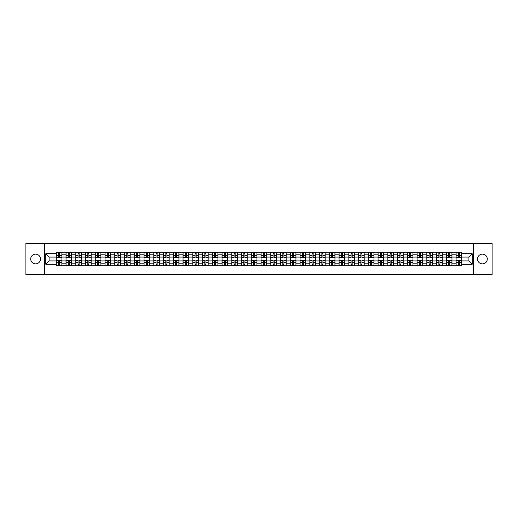 <?xml version="1.0" encoding="UTF-8"?>
<svg xmlns="http://www.w3.org/2000/svg" width="518" height="518" viewBox="0 0 518 518"><rect width="100%" height="100%" fill="white"/><g stroke="black" fill="none" stroke-linecap="round" stroke-linejoin="round"><path stroke-width="0.78" d="M482.413 254.124A4.876 4.876 0 0 0 477.538 259A4.876 4.876 0 0 0 482.413 263.876A4.876 4.876 0 0 0 487.289 259A4.876 4.876 0 0 0 482.413 254.124M35.587 254.124A4.876 4.876 0 0 0 30.711 259A4.876 4.876 0 0 0 35.587 263.876A4.876 4.876 0 0 0 40.462 259A4.876 4.876 0 0 0 35.587 254.124M473.471 274.631L492.1 274.631L492.1 243.369L25.9 243.369L25.9 274.631L473.471 274.631L473.471 243.369M66.032 265.721L66.032 254.189L61.907 254.189L61.907 265.721M61.907 254.189L61.907 252.279M66.032 254.189L66.032 252.279M71.659 252.279L71.659 265.721M75.783 265.721L75.783 252.279M81.41 252.279L81.41 265.721M85.535 265.721L85.535 252.279M91.162 252.279L91.162 265.721M95.286 265.721L95.286 252.279M100.913 252.279L100.913 265.721M105.037 265.721L105.037 252.279M110.664 252.279L110.664 265.721M114.789 265.721L114.789 252.279M120.416 252.279L120.416 265.721M124.54 265.721L124.54 252.279M130.167 252.279L130.167 265.721M134.291 265.721L134.291 252.279M139.918 252.279L139.918 265.721M144.043 265.721L144.043 252.279M149.67 252.279L149.67 265.721M153.794 265.721L153.794 252.279M159.421 252.279L159.421 265.721M163.546 265.721L163.546 252.279M169.172 252.279L169.172 265.721M173.297 265.721L173.297 252.279M178.924 252.279L178.924 265.721M183.048 265.721L183.048 252.279M188.675 252.279L188.675 265.721M192.8 265.721L192.8 252.279M198.426 252.279L198.426 265.721M202.551 265.721L202.551 252.279M208.178 252.279L208.178 265.721M212.302 265.721L212.302 252.279M217.929 252.279L217.929 265.721M222.054 265.721L222.054 252.279M227.68 252.279L227.68 265.721M231.805 265.721L231.805 252.279M237.432 252.279L237.432 265.721M241.563 265.721L241.563 252.279M247.183 252.279L247.183 265.721M251.314 265.721L251.314 252.279M256.934 252.279L256.934 265.721M261.066 265.721L261.066 252.279M266.686 252.279L266.686 265.721M270.817 265.721L270.817 252.279M276.437 252.279L276.437 265.721M280.568 265.721L280.568 252.279M286.195 252.279L286.195 265.721M290.32 265.721L290.32 252.279M295.946 252.279L295.946 265.721M300.071 265.721L300.071 252.279M305.698 252.279L305.698 265.721M309.822 265.721L309.822 252.279M315.449 252.279L315.449 265.721M319.574 265.721L319.574 252.279M325.2 252.279L325.2 265.721M329.325 265.721L329.325 252.279M334.952 252.279L334.952 265.721M339.076 265.721L339.076 252.279M344.703 252.279L344.703 265.721M348.828 265.721L348.828 252.279M354.454 252.279L354.454 265.721M358.579 265.721L358.579 252.279M364.206 252.279L364.206 265.721M368.33 265.721L368.33 252.279M373.957 252.279L373.957 265.721M378.082 265.721L378.082 252.279M383.709 252.279L383.709 265.721M387.833 265.721L387.833 252.279M393.46 252.279L393.46 265.721M397.584 265.721L397.584 252.279M403.211 252.279L403.211 265.721M407.336 265.721L407.336 252.279M412.963 252.279L412.963 265.721M417.087 265.721L417.087 252.279M422.714 252.279L422.714 265.721M426.838 265.721L426.838 252.279M432.465 252.279L432.465 265.721M436.59 265.721L436.59 252.279M442.217 252.279L442.217 265.721M446.341 265.721L446.341 252.279M451.968 252.279L451.968 265.721M456.093 265.721L456.093 252.279M456.093 260.936L451.968 260.936M446.341 260.936L442.217 260.936M436.59 260.936L432.465 260.936M426.838 260.936L422.714 260.936M417.087 260.936L412.963 260.936M407.336 260.936L403.211 260.936M397.584 260.936L393.46 260.936M387.833 260.936L383.709 260.936M378.082 260.936L373.957 260.936M368.33 260.936L364.206 260.936M358.579 260.936L354.454 260.936M348.828 260.936L344.703 260.936M339.076 260.936L334.952 260.936M329.325 260.936L325.2 260.936M319.574 260.936L315.449 260.936M309.822 260.936L305.698 260.936M300.071 260.936L295.946 260.936M290.32 260.936L286.195 260.936M280.568 260.936L276.437 260.936M270.817 260.936L266.686 260.936M261.066 260.936L256.934 260.936M251.314 260.936L247.183 260.936M241.563 260.936L237.432 260.936M231.805 260.936L227.68 260.936M222.054 260.936L217.929 260.936M212.302 260.936L208.178 260.936M202.551 260.936L198.426 260.936M192.8 260.936L188.675 260.936M183.048 260.936L178.924 260.936M173.297 260.936L169.172 260.936M163.546 260.936L159.421 260.936M153.794 260.936L149.67 260.936M144.043 260.936L139.918 260.936M134.291 260.936L130.167 260.936M124.54 260.936L120.416 260.936M114.789 260.936L110.664 260.936M105.037 260.936L100.913 260.936M95.286 260.936L91.162 260.936M85.535 260.936L81.41 260.936M75.783 260.936L71.659 260.936M66.032 260.936L61.907 260.936M456.093 257.064L451.968 257.064M446.341 257.064L442.217 257.064M436.59 257.064L432.465 257.064M426.838 257.064L422.714 257.064M417.087 257.064L412.963 257.064M407.336 257.064L403.211 257.064M397.584 257.064L393.46 257.064M387.833 257.064L383.709 257.064M378.082 257.064L373.957 257.064M368.33 257.064L364.206 257.064M358.579 257.064L354.454 257.064M348.828 257.064L344.703 257.064M339.076 257.064L334.952 257.064M329.325 257.064L325.2 257.064M319.574 257.064L315.449 257.064M309.822 257.064L305.698 257.064M300.071 257.064L295.946 257.064M290.32 257.064L286.195 257.064M280.568 257.064L276.437 257.064M270.817 257.064L266.686 257.064M261.066 257.064L256.934 257.064M251.314 257.064L247.183 257.064M241.563 257.064L237.432 257.064M231.805 257.064L227.68 257.064M222.054 257.064L217.929 257.064M212.302 257.064L208.178 257.064M202.551 257.064L198.426 257.064M192.8 257.064L188.675 257.064M183.048 257.064L178.924 257.064M173.297 257.064L169.172 257.064M163.546 257.064L159.421 257.064M153.794 257.064L149.67 257.064M144.043 257.064L139.918 257.064M134.291 257.064L130.167 257.064M124.54 257.064L120.416 257.064M114.789 257.064L110.664 257.064M105.037 257.064L100.913 257.064M95.286 257.064L91.162 257.064M85.535 257.064L81.41 257.064M75.783 257.064L71.659 257.064M66.032 257.064L61.907 257.064M49.093 260.936L56.281 260.936L56.281 257.064L49.093 257.064L49.093 260.936L45.778 264.251L45.778 253.749L56.281 253.749L56.281 257.064M461.719 257.064L461.719 260.936L468.907 260.936L468.907 257.064L461.719 257.064L461.719 252.279L56.281 252.279L56.281 253.749M461.719 253.749L472.222 253.749L472.222 264.251L461.719 264.251L461.719 260.936M56.281 260.936L56.281 265.721L461.719 265.721L461.719 264.251M56.281 264.251L45.778 264.251M44.529 274.631L44.529 243.369M59.622 264.782L58.56 264.782M58.56 253.218L59.622 253.218M69.373 264.782L68.311 264.782M68.311 253.218L69.373 253.218M79.124 264.782L78.063 264.782M78.063 253.218L79.124 253.218M88.876 264.782L87.814 264.782M87.814 253.218L88.876 253.218M98.634 264.782L97.565 264.782M97.565 253.218L98.634 253.218M108.385 264.782L107.317 264.782M107.317 253.218L108.385 253.218M118.136 264.782L117.068 264.782M117.068 253.218L118.136 253.218M127.888 264.782L126.819 264.782M126.819 253.218L127.888 253.218M137.639 264.782L136.577 264.782M136.577 253.218L137.639 253.218M147.39 264.782L146.329 264.782M146.329 253.218L147.39 253.218M157.142 264.782L156.08 264.782M156.08 253.218L157.142 253.218M166.893 264.782L165.831 264.782M165.831 253.218L166.893 253.218M176.644 264.782L175.583 264.782M175.583 253.218L176.644 253.218M186.396 264.782L185.334 264.782M185.334 253.218L186.396 253.218M196.147 264.782L195.085 264.782M195.085 253.218L196.147 253.218M205.899 264.782L204.837 264.782M204.837 253.218L205.899 253.218M215.65 264.782L214.588 264.782M214.588 253.218L215.65 253.218M225.401 264.782L224.339 264.782M224.339 253.218L225.401 253.218M235.153 264.782L234.091 264.782M234.091 253.218L235.153 253.218M244.904 264.782L243.842 264.782M243.842 253.218L244.904 253.218M254.655 264.782L253.593 264.782M253.593 253.218L254.655 253.218M264.407 264.782L263.345 264.782M263.345 253.218L264.407 253.218M274.158 264.782L273.096 264.782M273.096 253.218L274.158 253.218M283.909 264.782L282.847 264.782M282.847 253.218L283.909 253.218M293.661 264.782L292.599 264.782M292.599 253.218L293.661 253.218M303.412 264.782L302.35 264.782M302.35 253.218L303.412 253.218M313.163 264.782L312.101 264.782M312.101 253.218L313.163 253.218M322.915 264.782L321.853 264.782M321.853 253.218L322.915 253.218M332.666 264.782L331.604 264.782M331.604 253.218L332.666 253.218M342.417 264.782L341.356 264.782M341.356 253.218L342.417 253.218M352.169 264.782L351.107 264.782M351.107 253.218L352.169 253.218M361.92 264.782L360.858 264.782M360.858 253.218L361.92 253.218M371.671 264.782L370.61 264.782M370.61 253.218L371.671 253.218M381.423 264.782L380.361 264.782M380.361 253.218L381.423 253.218M391.181 264.782L390.112 264.782M390.112 253.218L391.181 253.218M400.932 264.782L399.864 264.782M399.864 253.218L400.932 253.218M410.683 264.782L409.615 264.782M409.615 253.218L410.683 253.218M420.435 264.782L419.366 264.782M419.366 253.218L420.435 253.218M430.186 264.782L429.124 264.782M429.124 253.218L430.186 253.218M439.937 264.782L438.875 264.782M438.875 253.218L439.937 253.218M449.689 264.782L448.627 264.782M448.627 253.218L449.689 253.218M459.44 264.782L458.378 264.782M458.378 253.218L459.44 253.218M45.778 253.749L49.093 257.064M468.907 260.936L472.222 264.251M468.907 257.064L472.222 253.749M59.622 257.653L59.622 252.344L61.875 252.344L61.875 257.653L59.622 257.653M58.56 253.153L59.622 253.153M57.621 252.344L56.313 252.344L56.313 257.653L58.56 257.653L58.56 252.344L59.622 252.344M58.56 260.347L58.56 265.656L56.313 265.656L56.313 260.347L58.56 260.347M59.622 264.847L58.56 264.847M60.561 265.656L61.875 265.656L61.875 260.347L59.622 260.347L59.622 265.656L58.56 265.656M69.373 257.653L69.373 252.344L71.626 252.344L71.626 257.653L69.373 257.653M68.311 253.153L69.373 253.153M67.372 252.344L66.064 252.344L66.064 257.653L68.311 257.653L68.311 252.344L69.373 252.344M79.124 257.653L79.124 252.344L81.378 252.344L81.378 257.653L79.124 257.653M78.063 253.153L79.124 253.153M77.13 252.344L75.816 252.344L75.816 257.653L78.063 257.653L78.063 252.344L79.124 252.344M68.311 260.347L68.311 265.656L66.064 265.656L66.064 260.347L68.311 260.347M69.373 264.847L68.311 264.847M70.312 265.656L71.626 265.656L71.626 260.347L69.373 260.347L69.373 265.656L68.311 265.656M78.063 260.347L78.063 265.656L75.816 265.656L75.816 260.347L78.063 260.347M79.124 264.847L78.063 264.847M80.063 265.656L81.378 265.656L81.378 260.347L79.124 260.347L79.124 265.656L78.063 265.656M88.876 257.653L88.876 252.344L91.129 252.344L91.129 257.653L88.876 257.653M87.814 253.153L88.876 253.153M86.882 252.344L85.567 252.344L85.567 257.653L87.814 257.653L87.814 252.344L88.876 252.344M98.634 257.653L98.634 252.344L100.88 252.344L100.88 257.653L98.634 257.653M97.565 253.153L98.634 253.153M96.633 252.344L95.318 252.344L95.318 257.653L97.565 257.653L97.565 252.344L98.634 252.344M108.385 257.653L108.385 252.344L110.632 252.344L110.632 257.653L108.385 257.653M107.317 253.153L108.385 253.153M106.384 252.344L105.07 252.344L105.07 257.653L107.317 257.653L107.317 252.344L108.385 252.344M87.814 260.347L87.814 265.656L85.567 265.656L85.567 260.347L87.814 260.347M88.876 264.847L87.814 264.847M89.815 265.656L91.129 265.656L91.129 260.347L88.876 260.347L88.876 265.656L87.814 265.656M97.565 260.347L97.565 265.656L95.318 265.656L95.318 260.347L97.565 260.347M98.634 264.847L97.565 264.847M99.566 265.656L100.88 265.656L100.88 260.347L98.634 260.347L98.634 265.656L97.565 265.656M107.317 260.347L107.317 265.656L105.07 265.656L105.07 260.347L107.317 260.347M108.385 264.847L107.317 264.847M109.317 265.656L110.632 265.656L110.632 260.347L108.385 260.347L108.385 265.656L107.317 265.656M117.068 260.347L117.068 265.656L114.821 265.656L114.821 260.347L117.068 260.347M118.136 264.847L117.068 264.847M119.069 265.656L120.383 265.656L120.383 260.347L118.136 260.347L118.136 265.656L117.068 265.656M126.819 260.347L126.819 265.656L124.573 265.656L124.573 260.347L126.819 260.347M127.888 264.847L126.819 264.847M128.82 265.656L130.135 265.656L130.135 260.347L127.888 260.347L127.888 265.656L126.819 265.656M136.577 260.347L136.577 265.656L134.324 265.656L134.324 260.347L136.577 260.347M137.639 264.847L136.577 264.847M138.571 265.656L139.886 265.656L139.886 260.347L137.639 260.347L137.639 265.656L136.577 265.656M146.329 260.347L146.329 265.656L144.075 265.656L144.075 260.347L146.329 260.347M147.39 264.847L146.329 264.847M148.323 265.656L149.637 265.656L149.637 260.347L147.39 260.347L147.39 265.656L146.329 265.656M156.08 260.347L156.08 265.656L153.827 265.656L153.827 260.347L156.08 260.347M157.142 264.847L156.08 264.847M158.081 265.656L159.389 265.656L159.389 260.347L157.142 260.347L157.142 265.656L156.08 265.656M165.831 260.347L165.831 265.656L163.578 265.656L163.578 260.347L165.831 260.347M166.893 264.847L165.831 264.847M167.832 265.656L169.14 265.656L169.14 260.347L166.893 260.347L166.893 265.656L165.831 265.656M175.583 260.347L175.583 265.656L173.329 265.656L173.329 260.347L175.583 260.347M176.644 264.847L175.583 264.847M177.583 265.656L178.891 265.656L178.891 260.347L176.644 260.347L176.644 265.656L175.583 265.656M185.334 260.347L185.334 265.656L183.081 265.656L183.081 260.347L185.334 260.347M186.396 264.847L185.334 264.847M187.335 265.656L188.643 265.656L188.643 260.347L186.396 260.347L186.396 265.656L185.334 265.656M195.085 260.347L195.085 265.656L192.832 265.656L192.832 260.347L195.085 260.347M196.147 264.847L195.085 264.847M197.086 265.656L198.394 265.656L198.394 260.347L196.147 260.347L196.147 265.656L195.085 265.656M204.837 260.347L204.837 265.656L202.583 265.656L202.583 260.347L204.837 260.347M205.899 264.847L204.837 264.847M206.837 265.656L208.145 265.656L208.145 260.347L205.899 260.347L205.899 265.656L204.837 265.656M214.588 260.347L214.588 265.656L212.335 265.656L212.335 260.347L214.588 260.347M215.65 264.847L214.588 264.847M216.589 265.656L217.897 265.656L217.897 260.347L215.65 260.347L215.65 265.656L214.588 265.656M224.339 260.347L224.339 265.656L222.086 265.656L222.086 260.347L224.339 260.347M225.401 264.847L224.339 264.847M226.34 265.656L227.648 265.656L227.648 260.347L225.401 260.347L225.401 265.656L224.339 265.656M234.091 260.347L234.091 265.656L231.837 265.656L231.837 260.347L234.091 260.347M235.153 264.847L234.091 264.847M236.091 265.656L237.406 265.656L237.406 260.347L235.153 260.347L235.153 265.656L234.091 265.656M243.842 260.347L243.842 265.656L241.589 265.656L241.589 260.347L243.842 260.347M244.904 264.847L243.842 264.847M245.843 265.656L247.157 265.656L247.157 260.347L244.904 260.347L244.904 265.656L243.842 265.656M253.593 260.347L253.593 265.656L251.34 265.656L251.34 260.347L253.593 260.347M254.655 264.847L253.593 264.847M255.594 265.656L256.909 265.656L256.909 260.347L254.655 260.347L254.655 265.656L253.593 265.656M263.345 260.347L263.345 265.656L261.091 265.656L261.091 260.347L263.345 260.347M264.407 264.847L263.345 264.847M265.346 265.656L266.66 265.656L266.66 260.347L264.407 260.347L264.407 265.656L263.345 265.656M118.136 257.653L118.136 252.344L120.383 252.344L120.383 257.653L118.136 257.653M117.068 253.153L118.136 253.153M116.136 252.344L114.821 252.344L114.821 257.653L117.068 257.653L117.068 252.344L118.136 252.344M127.888 257.653L127.888 252.344L130.135 252.344L130.135 257.653L127.888 257.653M126.819 253.153L127.888 253.153M125.887 252.344L124.573 252.344L124.573 257.653L126.819 257.653L126.819 252.344L127.888 252.344M137.639 257.653L137.639 252.344L139.886 252.344L139.886 257.653L137.639 257.653M136.577 253.153L137.639 253.153M135.638 252.344L134.324 252.344L134.324 257.653L136.577 257.653L136.577 252.344L137.639 252.344M147.39 257.653L147.39 252.344L149.637 252.344L149.637 257.653L147.39 257.653M146.329 253.153L147.39 253.153M145.39 252.344L144.075 252.344L144.075 257.653L146.329 257.653L146.329 252.344L147.39 252.344M157.142 257.653L157.142 252.344L159.389 252.344L159.389 257.653L157.142 257.653M156.08 253.153L157.142 253.153M155.141 252.344L153.827 252.344L153.827 257.653L156.08 257.653L156.08 252.344L157.142 252.344M166.893 257.653L166.893 252.344L169.14 252.344L169.14 257.653L166.893 257.653M165.831 253.153L166.893 253.153M164.892 252.344L163.578 252.344L163.578 257.653L165.831 257.653L165.831 252.344L166.893 252.344M176.644 257.653L176.644 252.344L178.891 252.344L178.891 257.653L176.644 257.653M175.583 253.153L176.644 253.153M174.644 252.344L173.329 252.344L173.329 257.653L175.583 257.653L175.583 252.344L176.644 252.344M186.396 257.653L186.396 252.344L188.643 252.344L188.643 257.653L186.396 257.653M185.334 253.153L186.396 253.153M184.395 252.344L183.081 252.344L183.081 257.653L185.334 257.653L185.334 252.344L186.396 252.344M196.147 257.653L196.147 252.344L198.394 252.344L198.394 257.653L196.147 257.653M195.085 253.153L196.147 253.153M194.146 252.344L192.832 252.344L192.832 257.653L195.085 257.653L195.085 252.344L196.147 252.344M205.899 257.653L205.899 252.344L208.145 252.344L208.145 257.653L205.899 257.653M204.837 253.153L205.899 253.153M203.898 252.344L202.583 252.344L202.583 257.653L204.837 257.653L204.837 252.344L205.899 252.344M215.65 257.653L215.65 252.344L217.897 252.344L217.897 257.653L215.65 257.653M214.588 253.153L215.65 253.153M213.649 252.344L212.335 252.344L212.335 257.653L214.588 257.653L214.588 252.344L215.65 252.344M225.401 257.653L225.401 252.344L227.648 252.344L227.648 257.653L225.401 257.653M224.339 253.153L225.401 253.153M223.4 252.344L222.086 252.344L222.086 257.653L224.339 257.653L224.339 252.344L225.401 252.344M235.153 257.653L235.153 252.344L237.406 252.344L237.406 257.653L235.153 257.653M234.091 253.153L235.153 253.153M233.152 252.344L231.837 252.344L231.837 257.653L234.091 257.653L234.091 252.344L235.153 252.344M244.904 257.653L244.904 252.344L247.157 252.344L247.157 257.653L244.904 257.653M243.842 253.153L244.904 253.153M242.903 252.344L241.589 252.344L241.589 257.653L243.842 257.653L243.842 252.344L244.904 252.344M254.655 257.653L254.655 252.344L256.909 252.344L256.909 257.653L254.655 257.653M253.593 253.153L254.655 253.153M252.654 252.344L251.34 252.344L251.34 257.653L253.593 257.653L253.593 252.344L254.655 252.344M264.407 257.653L264.407 252.344L266.66 252.344L266.66 257.653L264.407 257.653M263.345 253.153L264.407 253.153M262.406 252.344L261.091 252.344L261.091 257.653L263.345 257.653L263.345 252.344L264.407 252.344M274.158 257.653L274.158 252.344L276.411 252.344L276.411 257.653L274.158 257.653M273.096 253.153L274.158 253.153M272.157 252.344L270.843 252.344L270.843 257.653L273.096 257.653L273.096 252.344L274.158 252.344M283.909 257.653L283.909 252.344L286.163 252.344L286.163 257.653L283.909 257.653M282.847 253.153L283.909 253.153M281.909 252.344L280.594 252.344L280.594 257.653L282.847 257.653L282.847 252.344L283.909 252.344M293.661 257.653L293.661 252.344L295.914 252.344L295.914 257.653L293.661 257.653M292.599 253.153L293.661 253.153M291.66 252.344L290.352 252.344L290.352 257.653L292.599 257.653L292.599 252.344L293.661 252.344M303.412 257.653L303.412 252.344L305.665 252.344L305.665 257.653L303.412 257.653M302.35 253.153L303.412 253.153M301.411 252.344L300.103 252.344L300.103 257.653L302.35 257.653L302.35 252.344L303.412 252.344M273.096 260.347L273.096 265.656L270.843 265.656L270.843 260.347L273.096 260.347M274.158 264.847L273.096 264.847M275.097 265.656L276.411 265.656L276.411 260.347L274.158 260.347L274.158 265.656L273.096 265.656M282.847 260.347L282.847 265.656L280.594 265.656L280.594 260.347L282.847 260.347M283.909 264.847L282.847 264.847M284.848 265.656L286.163 265.656L286.163 260.347L283.909 260.347L283.909 265.656L282.847 265.656M292.599 260.347L292.599 265.656L290.352 265.656L290.352 260.347L292.599 260.347M293.661 264.847L292.599 264.847M294.6 265.656L295.914 265.656L295.914 260.347L293.661 260.347L293.661 265.656L292.599 265.656M302.35 260.347L302.35 265.656L300.103 265.656L300.103 260.347L302.35 260.347M303.412 264.847L302.35 264.847M304.351 265.656L305.665 265.656L305.665 260.347L303.412 260.347L303.412 265.656L302.35 265.656M313.163 257.653L313.163 252.344L315.417 252.344L315.417 257.653L313.163 257.653M312.101 253.153L313.163 253.153M311.163 252.344L309.855 252.344L309.855 257.653L312.101 257.653L312.101 252.344L313.163 252.344M312.101 260.347L312.101 265.656L309.855 265.656L309.855 260.347L312.101 260.347M313.163 264.847L312.101 264.847M314.102 265.656L315.417 265.656L315.417 260.347L313.163 260.347L313.163 265.656L312.101 265.656M322.915 257.653L322.915 252.344L325.168 252.344L325.168 257.653L322.915 257.653M321.853 253.153L322.915 253.153M320.914 252.344L319.606 252.344L319.606 257.653L321.853 257.653L321.853 252.344L322.915 252.344M321.853 260.347L321.853 265.656L319.606 265.656L319.606 260.347L321.853 260.347M322.915 264.847L321.853 264.847M323.854 265.656L325.168 265.656L325.168 260.347L322.915 260.347L322.915 265.656L321.853 265.656M332.666 257.653L332.666 252.344L334.919 252.344L334.919 257.653L332.666 257.653M331.604 253.153L332.666 253.153M330.665 252.344L329.357 252.344L329.357 257.653L331.604 257.653L331.604 252.344L332.666 252.344M331.604 260.347L331.604 265.656L329.357 265.656L329.357 260.347L331.604 260.347M332.666 264.847L331.604 264.847M333.605 265.656L334.919 265.656L334.919 260.347L332.666 260.347L332.666 265.656L331.604 265.656M342.417 257.653L342.417 252.344L344.671 252.344L344.671 257.653L342.417 257.653M341.356 253.153L342.417 253.153M340.417 252.344L339.109 252.344L339.109 257.653L341.356 257.653L341.356 252.344L342.417 252.344M341.356 260.347L341.356 265.656L339.109 265.656L339.109 260.347L341.356 260.347M342.417 264.847L341.356 264.847M343.356 265.656L344.671 265.656L344.671 260.347L342.417 260.347L342.417 265.656L341.356 265.656M352.169 257.653L352.169 252.344L354.422 252.344L354.422 257.653L352.169 257.653M351.107 253.153L352.169 253.153M350.168 252.344L348.86 252.344L348.86 257.653L351.107 257.653L351.107 252.344L352.169 252.344M351.107 260.347L351.107 265.656L348.86 265.656L348.86 260.347L351.107 260.347M352.169 264.847L351.107 264.847M353.108 265.656L354.422 265.656L354.422 260.347L352.169 260.347L352.169 265.656L351.107 265.656M361.92 257.653L361.92 252.344L364.173 252.344L364.173 257.653L361.92 257.653M360.858 253.153L361.92 253.153M359.919 252.344L358.611 252.344L358.611 257.653L360.858 257.653L360.858 252.344L361.92 252.344M360.858 260.347L360.858 265.656L358.611 265.656L358.611 260.347L360.858 260.347M361.92 264.847L360.858 264.847M362.859 265.656L364.173 265.656L364.173 260.347L361.92 260.347L361.92 265.656L360.858 265.656M371.671 257.653L371.671 252.344L373.925 252.344L373.925 257.653L371.671 257.653M370.61 253.153L371.671 253.153M369.677 252.344L368.363 252.344L368.363 257.653L370.61 257.653L370.61 252.344L371.671 252.344M370.61 260.347L370.61 265.656L368.363 265.656L368.363 260.347L370.61 260.347M371.671 264.847L370.61 264.847M372.61 265.656L373.925 265.656L373.925 260.347L371.671 260.347L371.671 265.656L370.61 265.656M381.423 257.653L381.423 252.344L383.676 252.344L383.676 257.653L381.423 257.653M380.361 253.153L381.423 253.153M379.429 252.344L378.114 252.344L378.114 257.653L380.361 257.653L380.361 252.344L381.423 252.344M380.361 260.347L380.361 265.656L378.114 265.656L378.114 260.347L380.361 260.347M381.423 264.847L380.361 264.847M382.362 265.656L383.676 265.656L383.676 260.347L381.423 260.347L381.423 265.656L380.361 265.656M391.181 257.653L391.181 252.344L393.427 252.344L393.427 257.653L391.181 257.653M390.112 253.153L391.181 253.153M389.18 252.344L387.865 252.344L387.865 257.653L390.112 257.653L390.112 252.344L391.181 252.344M390.112 260.347L390.112 265.656L387.865 265.656L387.865 260.347L390.112 260.347M391.181 264.847L390.112 264.847M392.113 265.656L393.427 265.656L393.427 260.347L391.181 260.347L391.181 265.656L390.112 265.656M400.932 257.653L400.932 252.344L403.179 252.344L403.179 257.653L400.932 257.653M399.864 253.153L400.932 253.153M398.931 252.344L397.617 252.344L397.617 257.653L399.864 257.653L399.864 252.344L400.932 252.344M399.864 260.347L399.864 265.656L397.617 265.656L397.617 260.347L399.864 260.347M400.932 264.847L399.864 264.847M401.864 265.656L403.179 265.656L403.179 260.347L400.932 260.347L400.932 265.656L399.864 265.656M410.683 257.653L410.683 252.344L412.93 252.344L412.93 257.653L410.683 257.653M409.615 253.153L410.683 253.153M408.683 252.344L407.368 252.344L407.368 257.653L409.615 257.653L409.615 252.344L410.683 252.344M409.615 260.347L409.615 265.656L407.368 265.656L407.368 260.347L409.615 260.347M410.683 264.847L409.615 264.847M411.616 265.656L412.93 265.656L412.93 260.347L410.683 260.347L410.683 265.656L409.615 265.656M420.435 257.653L420.435 252.344L422.682 252.344L422.682 257.653L420.435 257.653M419.366 253.153L420.435 253.153M418.434 252.344L417.12 252.344L417.12 257.653L419.366 257.653L419.366 252.344L420.435 252.344M419.366 260.347L419.366 265.656L417.12 265.656L417.12 260.347L419.366 260.347M420.435 264.847L419.366 264.847M421.367 265.656L422.682 265.656L422.682 260.347L420.435 260.347L420.435 265.656L419.366 265.656M430.186 257.653L430.186 252.344L432.433 252.344L432.433 257.653L430.186 257.653M429.124 253.153L430.186 253.153M428.185 252.344L426.871 252.344L426.871 257.653L429.124 257.653L429.124 252.344L430.186 252.344M429.124 260.347L429.124 265.656L426.871 265.656L426.871 260.347L429.124 260.347M430.186 264.847L429.124 264.847M431.118 265.656L432.433 265.656L432.433 260.347L430.186 260.347L430.186 265.656L429.124 265.656M439.937 257.653L439.937 252.344L442.184 252.344L442.184 257.653L439.937 257.653M438.875 253.153L439.937 253.153M437.937 252.344L436.622 252.344L436.622 257.653L438.875 257.653L438.875 252.344L439.937 252.344M438.875 260.347L438.875 265.656L436.622 265.656L436.622 260.347L438.875 260.347M439.937 264.847L438.875 264.847M440.87 265.656L442.184 265.656L442.184 260.347L439.937 260.347L439.937 265.656L438.875 265.656M449.689 257.653L449.689 252.344L451.936 252.344L451.936 257.653L449.689 257.653M448.627 253.153L449.689 253.153M447.688 252.344L446.374 252.344L446.374 257.653L448.627 257.653L448.627 252.344L449.689 252.344M448.627 260.347L448.627 265.656L446.374 265.656L446.374 260.347L448.627 260.347M449.689 264.847L448.627 264.847M450.628 265.656L451.936 265.656L451.936 260.347L449.689 260.347L449.689 265.656L448.627 265.656M459.44 257.653L459.44 252.344L461.687 252.344L461.687 257.653L459.44 257.653M458.378 253.153L459.44 253.153M457.439 252.344L456.125 252.344L456.125 257.653L458.378 257.653L458.378 252.344L459.44 252.344M458.378 260.347L458.378 265.656L456.125 265.656L456.125 260.347L458.378 260.347M459.44 264.847L458.378 264.847M460.379 265.656L461.687 265.656L461.687 260.347L459.44 260.347L459.44 265.656L458.378 265.656M446.341 254.189L442.217 254.189M436.59 254.189L432.465 254.189M426.838 254.189L422.714 254.189M417.087 254.189L412.963 254.189M407.336 254.189L403.211 254.189M397.584 254.189L393.46 254.189M387.833 254.189L383.709 254.189M378.082 254.189L373.957 254.189M368.33 254.189L364.206 254.189M358.579 254.189L354.454 254.189M348.828 254.189L344.703 254.189M339.076 254.189L334.952 254.189M329.325 254.189L325.2 254.189M319.574 254.189L315.449 254.189M309.822 254.189L305.698 254.189M300.071 254.189L295.946 254.189M290.32 254.189L286.195 254.189M280.568 254.189L276.437 254.189M270.817 254.189L266.686 254.189M261.066 254.189L256.934 254.189M251.314 254.189L247.183 254.189M241.563 254.189L237.432 254.189M231.805 254.189L227.68 254.189M222.054 254.189L217.929 254.189M212.302 254.189L208.178 254.189M202.551 254.189L198.426 254.189M192.8 254.189L188.675 254.189M183.048 254.189L178.924 254.189M173.297 254.189L169.172 254.189M163.546 254.189L159.421 254.189M153.794 254.189L149.67 254.189M144.043 254.189L139.918 254.189M134.291 254.189L130.167 254.189M124.54 254.189L120.416 254.189M114.789 254.189L110.664 254.189M105.037 254.189L100.913 254.189M95.286 254.189L91.162 254.189M85.535 254.189L81.41 254.189M75.783 254.189L71.659 254.189M456.093 254.189L451.968 254.189M446.341 263.811L442.217 263.811M436.59 263.811L432.465 263.811M426.838 263.811L422.714 263.811M417.087 263.811L412.963 263.811M407.336 263.811L403.211 263.811M397.584 263.811L393.46 263.811M387.833 263.811L383.709 263.811M378.082 263.811L373.957 263.811M368.33 263.811L364.206 263.811M358.579 263.811L354.454 263.811M348.828 263.811L344.703 263.811M339.076 263.811L334.952 263.811M329.325 263.811L325.2 263.811M319.574 263.811L315.449 263.811M309.822 263.811L305.698 263.811M300.071 263.811L295.946 263.811M290.32 263.811L286.195 263.811M280.568 263.811L276.437 263.811M270.817 263.811L266.686 263.811M261.066 263.811L256.934 263.811M251.314 263.811L247.183 263.811M241.563 263.811L237.432 263.811M231.805 263.811L227.68 263.811M222.054 263.811L217.929 263.811M212.302 263.811L208.178 263.811M202.551 263.811L198.426 263.811M192.8 263.811L188.675 263.811M183.048 263.811L178.924 263.811M173.297 263.811L169.172 263.811M163.546 263.811L159.421 263.811M153.794 263.811L149.67 263.811M144.043 263.811L139.918 263.811M134.291 263.811L130.167 263.811M124.54 263.811L120.416 263.811M114.789 263.811L110.664 263.811M105.037 263.811L100.913 263.811M95.286 263.811L91.162 263.811M85.535 263.811L81.41 263.811M75.783 263.811L71.659 263.811M66.032 263.811L61.907 263.811M456.093 263.811L451.968 263.811M59.622 257.524L61.875 257.524M59.622 255.413L61.875 255.413M56.313 257.524L58.56 257.524M56.313 255.413L58.56 255.413M58.56 260.476L56.313 260.476M58.56 262.587L56.313 262.587M61.875 260.476L59.622 260.476M61.875 262.587L59.622 262.587M69.373 257.524L71.626 257.524M69.373 255.413L71.626 255.413M66.064 257.524L68.311 257.524M66.064 255.413L68.311 255.413M79.124 257.524L81.378 257.524M79.124 255.413L81.378 255.413M75.816 257.524L78.063 257.524M75.816 255.413L78.063 255.413M68.311 260.476L66.064 260.476M68.311 262.587L66.064 262.587M71.626 260.476L69.373 260.476M71.626 262.587L69.373 262.587M78.063 260.476L75.816 260.476M78.063 262.587L75.816 262.587M81.378 260.476L79.124 260.476M81.378 262.587L79.124 262.587M88.876 257.524L91.129 257.524M88.876 255.413L91.129 255.413M85.567 257.524L87.814 257.524M85.567 255.413L87.814 255.413M98.634 257.524L100.88 257.524M98.634 255.413L100.88 255.413M95.318 257.524L97.565 257.524M95.318 255.413L97.565 255.413M108.385 257.524L110.632 257.524M108.385 255.413L110.632 255.413M105.07 257.524L107.317 257.524M105.07 255.413L107.317 255.413M87.814 260.476L85.567 260.476M87.814 262.587L85.567 262.587M91.129 260.476L88.876 260.476M91.129 262.587L88.876 262.587M97.565 260.476L95.318 260.476M97.565 262.587L95.318 262.587M100.88 260.476L98.634 260.476M100.88 262.587L98.634 262.587M107.317 260.476L105.07 260.476M107.317 262.587L105.07 262.587M110.632 260.476L108.385 260.476M110.632 262.587L108.385 262.587M117.068 260.476L114.821 260.476M117.068 262.587L114.821 262.587M120.383 260.476L118.136 260.476M120.383 262.587L118.136 262.587M126.819 260.476L124.573 260.476M126.819 262.587L124.573 262.587M130.135 260.476L127.888 260.476M130.135 262.587L127.888 262.587M136.577 260.476L134.324 260.476M136.577 262.587L134.324 262.587M139.886 260.476L137.639 260.476M139.886 262.587L137.639 262.587M146.329 260.476L144.075 260.476M146.329 262.587L144.075 262.587M149.637 260.476L147.39 260.476M149.637 262.587L147.39 262.587M156.08 260.476L153.827 260.476M156.08 262.587L153.827 262.587M159.389 260.476L157.142 260.476M159.389 262.587L157.142 262.587M165.831 260.476L163.578 260.476M165.831 262.587L163.578 262.587M169.14 260.476L166.893 260.476M169.14 262.587L166.893 262.587M175.583 260.476L173.329 260.476M175.583 262.587L173.329 262.587M178.891 260.476L176.644 260.476M178.891 262.587L176.644 262.587M185.334 260.476L183.081 260.476M185.334 262.587L183.081 262.587M188.643 260.476L186.396 260.476M188.643 262.587L186.396 262.587M195.085 260.476L192.832 260.476M195.085 262.587L192.832 262.587M198.394 260.476L196.147 260.476M198.394 262.587L196.147 262.587M204.837 260.476L202.583 260.476M204.837 262.587L202.583 262.587M208.145 260.476L205.899 260.476M208.145 262.587L205.899 262.587M214.588 260.476L212.335 260.476M214.588 262.587L212.335 262.587M217.897 260.476L215.65 260.476M217.897 262.587L215.65 262.587M224.339 260.476L222.086 260.476M224.339 262.587L222.086 262.587M227.648 260.476L225.401 260.476M227.648 262.587L225.401 262.587M234.091 260.476L231.837 260.476M234.091 262.587L231.837 262.587M237.406 260.476L235.153 260.476M237.406 262.587L235.153 262.587M243.842 260.476L241.589 260.476M243.842 262.587L241.589 262.587M247.157 260.476L244.904 260.476M247.157 262.587L244.904 262.587M253.593 260.476L251.34 260.476M253.593 262.587L251.34 262.587M256.909 260.476L254.655 260.476M256.909 262.587L254.655 262.587M263.345 260.476L261.091 260.476M263.345 262.587L261.091 262.587M266.66 260.476L264.407 260.476M266.66 262.587L264.407 262.587M118.136 257.524L120.383 257.524M118.136 255.413L120.383 255.413M114.821 257.524L117.068 257.524M114.821 255.413L117.068 255.413M127.888 257.524L130.135 257.524M127.888 255.413L130.135 255.413M124.573 257.524L126.819 257.524M124.573 255.413L126.819 255.413M137.639 257.524L139.886 257.524M137.639 255.413L139.886 255.413M134.324 257.524L136.577 257.524M134.324 255.413L136.577 255.413M147.39 257.524L149.637 257.524M147.39 255.413L149.637 255.413M144.075 257.524L146.329 257.524M144.075 255.413L146.329 255.413M157.142 257.524L159.389 257.524M157.142 255.413L159.389 255.413M153.827 257.524L156.08 257.524M153.827 255.413L156.08 255.413M166.893 257.524L169.14 257.524M166.893 255.413L169.14 255.413M163.578 257.524L165.831 257.524M163.578 255.413L165.831 255.413M176.644 257.524L178.891 257.524M176.644 255.413L178.891 255.413M173.329 257.524L175.583 257.524M173.329 255.413L175.583 255.413M186.396 257.524L188.643 257.524M186.396 255.413L188.643 255.413M183.081 257.524L185.334 257.524M183.081 255.413L185.334 255.413M196.147 257.524L198.394 257.524M196.147 255.413L198.394 255.413M192.832 257.524L195.085 257.524M192.832 255.413L195.085 255.413M205.899 257.524L208.145 257.524M205.899 255.413L208.145 255.413M202.583 257.524L204.837 257.524M202.583 255.413L204.837 255.413M215.65 257.524L217.897 257.524M215.65 255.413L217.897 255.413M212.335 257.524L214.588 257.524M212.335 255.413L214.588 255.413M225.401 257.524L227.648 257.524M225.401 255.413L227.648 255.413M222.086 257.524L224.339 257.524M222.086 255.413L224.339 255.413M235.153 257.524L237.406 257.524M235.153 255.413L237.406 255.413M231.837 257.524L234.091 257.524M231.837 255.413L234.091 255.413M244.904 257.524L247.157 257.524M244.904 255.413L247.157 255.413M241.589 257.524L243.842 257.524M241.589 255.413L243.842 255.413M254.655 257.524L256.909 257.524M254.655 255.413L256.909 255.413M251.34 257.524L253.593 257.524M251.34 255.413L253.593 255.413M264.407 257.524L266.66 257.524M264.407 255.413L266.66 255.413M261.091 257.524L263.345 257.524M261.091 255.413L263.345 255.413M274.158 257.524L276.411 257.524M274.158 255.413L276.411 255.413M270.843 257.524L273.096 257.524M270.843 255.413L273.096 255.413M283.909 257.524L286.163 257.524M283.909 255.413L286.163 255.413M280.594 257.524L282.847 257.524M280.594 255.413L282.847 255.413M293.661 257.524L295.914 257.524M293.661 255.413L295.914 255.413M290.352 257.524L292.599 257.524M290.352 255.413L292.599 255.413M303.412 257.524L305.665 257.524M303.412 255.413L305.665 255.413M300.103 257.524L302.35 257.524M300.103 255.413L302.35 255.413M273.096 260.476L270.843 260.476M273.096 262.587L270.843 262.587M276.411 260.476L274.158 260.476M276.411 262.587L274.158 262.587M282.847 260.476L280.594 260.476M282.847 262.587L280.594 262.587M286.163 260.476L283.909 260.476M286.163 262.587L283.909 262.587M292.599 260.476L290.352 260.476M292.599 262.587L290.352 262.587M295.914 260.476L293.661 260.476M295.914 262.587L293.661 262.587M302.35 260.476L300.103 260.476M302.35 262.587L300.103 262.587M305.665 260.476L303.412 260.476M305.665 262.587L303.412 262.587M313.163 257.524L315.417 257.524M313.163 255.413L315.417 255.413M309.855 257.524L312.101 257.524M309.855 255.413L312.101 255.413M312.101 260.476L309.855 260.476M312.101 262.587L309.855 262.587M315.417 260.476L313.163 260.476M315.417 262.587L313.163 262.587M322.915 257.524L325.168 257.524M322.915 255.413L325.168 255.413M319.606 257.524L321.853 257.524M319.606 255.413L321.853 255.413M321.853 260.476L319.606 260.476M321.853 262.587L319.606 262.587M325.168 260.476L322.915 260.476M325.168 262.587L322.915 262.587M332.666 257.524L334.919 257.524M332.666 255.413L334.919 255.413M329.357 257.524L331.604 257.524M329.357 255.413L331.604 255.413M331.604 260.476L329.357 260.476M331.604 262.587L329.357 262.587M334.919 260.476L332.666 260.476M334.919 262.587L332.666 262.587M342.417 257.524L344.671 257.524M342.417 255.413L344.671 255.413M339.109 257.524L341.356 257.524M339.109 255.413L341.356 255.413M341.356 260.476L339.109 260.476M341.356 262.587L339.109 262.587M344.671 260.476L342.417 260.476M344.671 262.587L342.417 262.587M352.169 257.524L354.422 257.524M352.169 255.413L354.422 255.413M348.86 257.524L351.107 257.524M348.86 255.413L351.107 255.413M351.107 260.476L348.86 260.476M351.107 262.587L348.86 262.587M354.422 260.476L352.169 260.476M354.422 262.587L352.169 262.587M361.92 257.524L364.173 257.524M361.92 255.413L364.173 255.413M358.611 257.524L360.858 257.524M358.611 255.413L360.858 255.413M360.858 260.476L358.611 260.476M360.858 262.587L358.611 262.587M364.173 260.476L361.92 260.476M364.173 262.587L361.92 262.587M371.671 257.524L373.925 257.524M371.671 255.413L373.925 255.413M368.363 257.524L370.61 257.524M368.363 255.413L370.61 255.413M370.61 260.476L368.363 260.476M370.61 262.587L368.363 262.587M373.925 260.476L371.671 260.476M373.925 262.587L371.671 262.587M381.423 257.524L383.676 257.524M381.423 255.413L383.676 255.413M378.114 257.524L380.361 257.524M378.114 255.413L380.361 255.413M380.361 260.476L378.114 260.476M380.361 262.587L378.114 262.587M383.676 260.476L381.423 260.476M383.676 262.587L381.423 262.587M391.181 257.524L393.427 257.524M391.181 255.413L393.427 255.413M387.865 257.524L390.112 257.524M387.865 255.413L390.112 255.413M390.112 260.476L387.865 260.476M390.112 262.587L387.865 262.587M393.427 260.476L391.181 260.476M393.427 262.587L391.181 262.587M400.932 257.524L403.179 257.524M400.932 255.413L403.179 255.413M397.617 257.524L399.864 257.524M397.617 255.413L399.864 255.413M399.864 260.476L397.617 260.476M399.864 262.587L397.617 262.587M403.179 260.476L400.932 260.476M403.179 262.587L400.932 262.587M410.683 257.524L412.93 257.524M410.683 255.413L412.93 255.413M407.368 257.524L409.615 257.524M407.368 255.413L409.615 255.413M409.615 260.476L407.368 260.476M409.615 262.587L407.368 262.587M412.93 260.476L410.683 260.476M412.93 262.587L410.683 262.587M420.435 257.524L422.682 257.524M420.435 255.413L422.682 255.413M417.12 257.524L419.366 257.524M417.12 255.413L419.366 255.413M419.366 260.476L417.12 260.476M419.366 262.587L417.12 262.587M422.682 260.476L420.435 260.476M422.682 262.587L420.435 262.587M430.186 257.524L432.433 257.524M430.186 255.413L432.433 255.413M426.871 257.524L429.124 257.524M426.871 255.413L429.124 255.413M429.124 260.476L426.871 260.476M429.124 262.587L426.871 262.587M432.433 260.476L430.186 260.476M432.433 262.587L430.186 262.587M439.937 257.524L442.184 257.524M439.937 255.413L442.184 255.413M436.622 257.524L438.875 257.524M436.622 255.413L438.875 255.413M438.875 260.476L436.622 260.476M438.875 262.587L436.622 262.587M442.184 260.476L439.937 260.476M442.184 262.587L439.937 262.587M449.689 257.524L451.936 257.524M449.689 255.413L451.936 255.413M446.374 257.524L448.627 257.524M446.374 255.413L448.627 255.413M448.627 260.476L446.374 260.476M448.627 262.587L446.374 262.587M451.936 260.476L449.689 260.476M451.936 262.587L449.689 262.587M459.44 257.524L461.687 257.524M459.44 255.413L461.687 255.413M456.125 257.524L458.378 257.524M456.125 255.413L458.378 255.413M458.378 260.476L456.125 260.476M458.378 262.587L456.125 262.587M461.687 260.476L459.44 260.476M461.687 262.587L459.44 262.587"/></g></svg>
